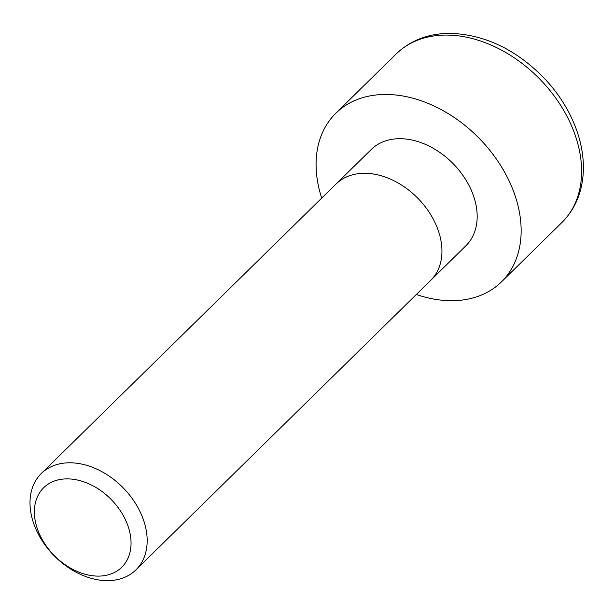 <?xml version="1.0" encoding="UTF-8"?>
<svg xmlns="http://www.w3.org/2000/svg" width="614" height="614" viewBox="0 0 614 614"><rect width="100%" height="100%" fill="white"/><g stroke="black" fill="none" stroke-linecap="round" stroke-linejoin="round"><path stroke-width="0.92" d="M107.051 580.644A67.532 48.414 45.5 0 1 32.987 521.355A67.532 48.414 45.5 0 1 41.261 473.54A67.532 48.414 45.5 0 1 70.119 462.795A67.532 48.414 45.5 0 1 144.19 522.077A67.532 48.414 45.5 0 1 135.909 569.899A67.532 48.414 45.5 0 1 107.051 580.644M97.941 576.109A55.713 39.941 45.5 0 1 36.84 527.196A55.713 39.941 45.5 0 1 67.471 478.882A55.713 39.941 45.5 0 1 128.579 527.787A55.713 39.941 45.5 0 1 97.941 576.109M135.909 569.899L430.667 280.406A67.532 48.414 -134.5 0 0 430.69 280.391L465.934 245.723A67.502 48.391 -134.5 0 0 474.192 197.938A67.502 48.391 -134.5 0 0 427.666 145.395A67.502 48.391 -134.5 0 0 371.34 149.409L336.042 184.023A67.532 48.414 -134.5 0 0 336.027 184.039L41.261 473.54M416.33 294.482A118.187 84.732 -134.5 0 0 501.431 281.903A118.187 84.732 -134.5 0 0 515.921 198.215A118.187 84.732 -134.5 0 0 434.443 106.191A118.187 84.732 -134.5 0 0 335.804 113.26A118.187 84.732 -134.5 0 0 321.314 196.948A118.187 84.732 -134.5 0 0 321.69 198.122M446.769 35.075A118.187 84.732 -134.5 0 0 396.268 53.879C410.674 40.171 428.764 33.325 450.546 33.356C485.981 34.676 517.947 50.417 546.445 80.572C560.106 95.669 570.168 112.208 576.638 130.191C581.665 144.367 583.883 158.266 583.3 171.882C582.233 192.343 575.103 209.228 561.894 222.514A118.187 84.732 -134.5 0 0 576.385 138.825A118.187 84.732 -134.5 0 0 446.769 35.075M430.69 280.391A67.532 48.414 -134.5 0 0 438.949 232.583A67.532 48.414 -134.5 0 0 392.4 180.009A67.532 48.414 -134.5 0 0 336.042 184.023M501.431 281.903L561.894 222.514M335.804 113.26L396.268 53.879"/></g></svg>
